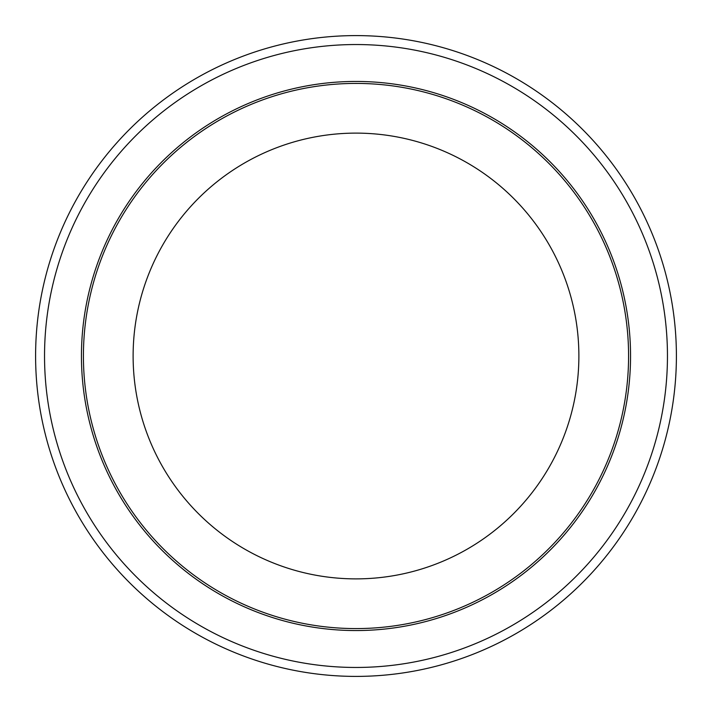 <?xml version="1.0" encoding="UTF-8"?>
<svg xmlns="http://www.w3.org/2000/svg" width="712" height="712" viewBox="0 0 712 712"><rect width="100%" height="100%" fill="white"/><g stroke="black" fill="none" stroke-linecap="round" stroke-linejoin="round"><path stroke-width="1.07" d="M35.6 356A320.4 320.4 0 0 0 516.2 633.475A320.4 320.4 0 0 0 516.2 78.525A320.4 320.4 0 0 0 35.6 356A320.4 320.4 0 0 0 516.2 633.475A320.4 320.4 0 0 0 516.2 78.525A320.4 320.4 0 0 0 35.6 356M83.42 356A272.58 272.58 0 0 0 492.286 592.064A272.58 272.58 0 0 0 492.286 119.936A272.58 272.58 0 0 0 83.42 356M133.117 356A222.883 222.883 0 0 0 467.437 549.023A222.883 222.883 0 0 0 467.437 162.977A222.883 222.883 0 0 0 133.117 356M44.536 356A311.464 311.464 0 0 0 511.732 625.732A311.464 311.464 0 0 0 511.732 86.268A311.464 311.464 0 0 0 44.536 356M81.444 356A274.556 274.556 0 0 0 493.274 593.772A274.556 274.556 0 0 0 493.274 118.228A274.556 274.556 0 0 0 81.444 356"/></g></svg>
